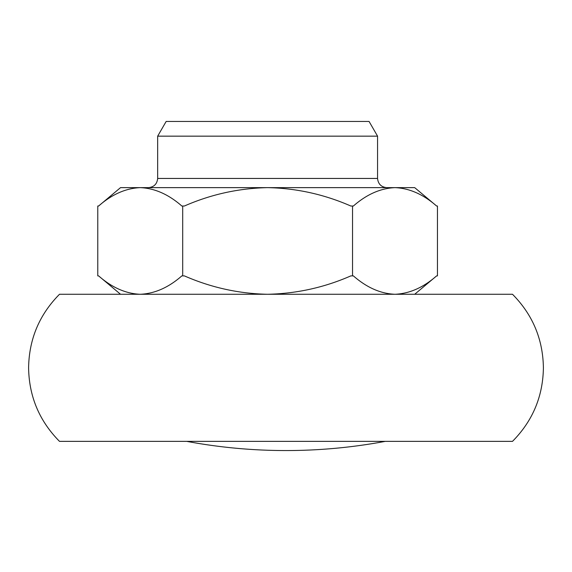 <?xml version="1.0" encoding="UTF-8"?>
<svg xmlns="http://www.w3.org/2000/svg" width="572" height="572" viewBox="0 0 572 572"><rect width="100%" height="100%" fill="white"/><g stroke="black" fill="none" stroke-linecap="round" stroke-linejoin="round"><path stroke-width="0.86" d="M59.502 441.362L512.498 441.362C532.654 420.985 542.957 396.475 543.4 367.817C542.957 339.16 532.654 314.643 512.498 294.273L59.502 294.273C39.346 314.643 29.043 339.16 28.6 367.817C29.043 396.475 39.346 420.985 59.502 441.362M377.563 136.157L157.665 136.157L166.159 121.45L369.069 121.45L377.563 136.157L377.563 178.443C378.142 183.991 381.202 187.058 386.751 187.637M140.233 187.637L120.528 187.637L98.62 206.02C111.883 194.387 125.754 188.26 140.233 187.637C154.64 188.224 168.511 194.351 181.846 206.02L184.391 206.02C210.918 194.387 238.66 188.26 267.617 187.637L140.233 187.637M436.615 206.02L414.7 187.637L267.617 187.637C296.425 188.224 324.167 194.351 350.836 206.02L353.382 206.02C366.645 194.387 380.516 188.26 394.995 187.637C409.402 188.224 423.273 194.351 436.608 206.02L437.451 206.02L437.451 275.89L436.608 275.89C423.344 287.523 409.473 293.65 394.995 294.273C380.587 293.686 366.716 287.559 353.382 275.89L350.836 275.89C324.31 287.523 296.575 293.65 267.617 294.273C238.803 293.686 211.061 287.559 184.391 275.89L181.846 275.89C168.583 287.523 154.712 293.65 140.233 294.273C125.826 293.686 111.955 287.559 98.627 275.89L97.776 275.89L97.776 206.02L98.627 206.02M182.697 275.89L182.697 206.02M352.531 206.02L352.531 275.89M186.715 441.362A540.726 540.726 0 0 0 385.285 441.362M157.665 136.157L157.665 178.443L377.563 178.443M157.665 178.443C157.085 183.991 154.025 187.058 148.477 187.637M414.7 294.273L436.615 275.89M120.528 294.273L98.62 275.89"/></g></svg>
